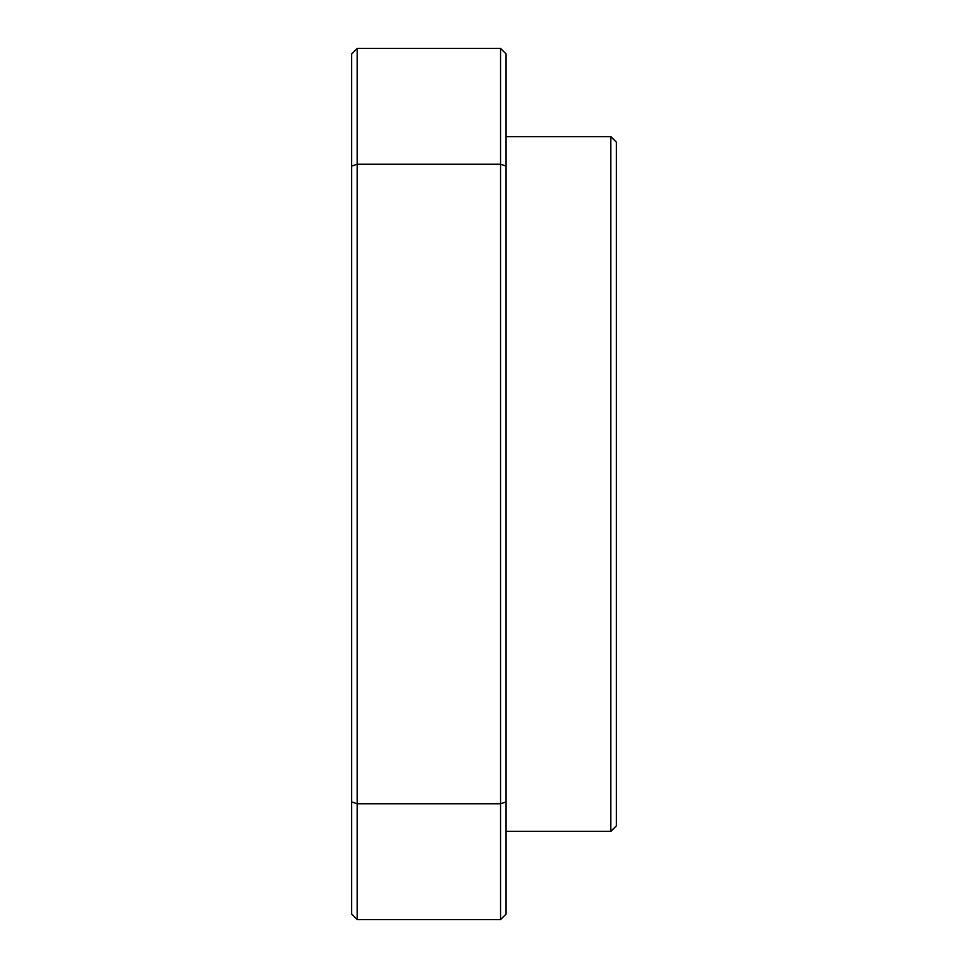 <?xml version="1.0" encoding="UTF-8"?>
<svg xmlns="http://www.w3.org/2000/svg" width="968" height="968" viewBox="0 0 968 968"><rect width="100%" height="100%" fill="white"/><g stroke="black" fill="none" stroke-linecap="round" stroke-linejoin="round"><path stroke-width="1.45" d="M610.82 831.379L616.338 825.861L616.338 142.139L610.82 136.621L610.82 831.379L506.058 831.379M506.058 801.952L500.541 803.755L500.541 919.6L506.058 914.082L506.058 53.918L500.541 48.4L500.541 164.245L357.18 164.245L357.18 48.4L500.541 48.4M506.058 166.048L500.541 164.245L500.541 803.755L357.18 803.755L357.18 164.245L351.662 166.048L351.662 914.082L357.18 919.6L357.18 803.755L351.662 801.952M500.541 919.6L357.18 919.6M351.662 166.048L351.662 53.918L357.18 48.4M610.82 136.621L506.058 136.621"/></g></svg>
